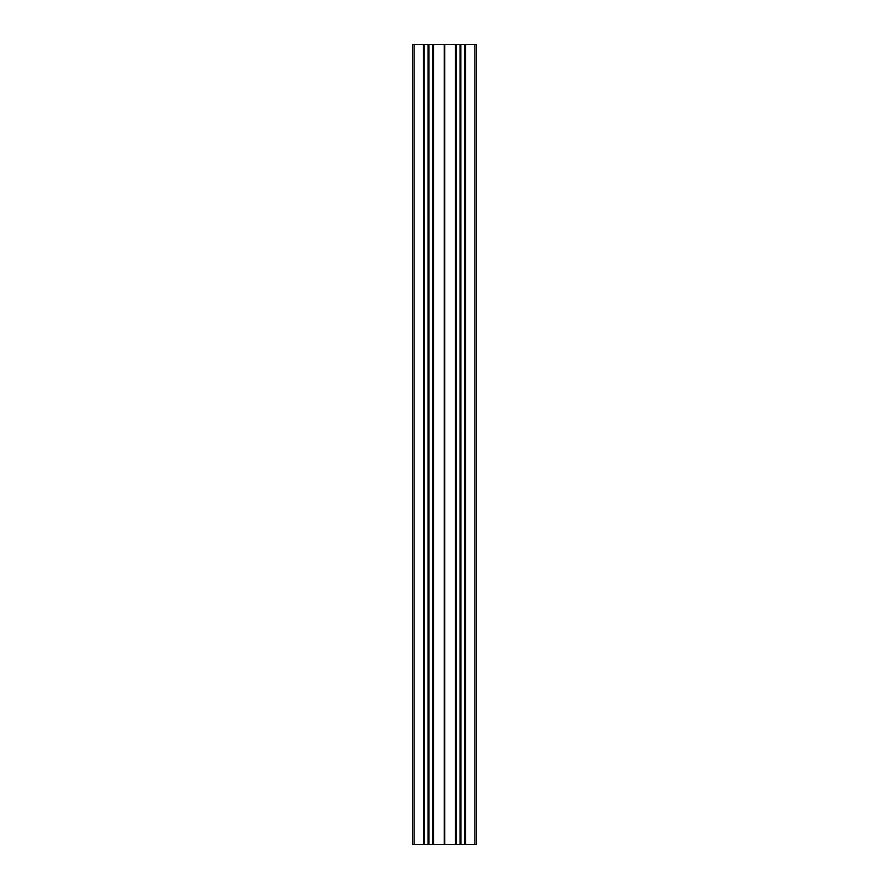 <?xml version="1.0" encoding="UTF-8"?>
<svg xmlns="http://www.w3.org/2000/svg" width="889" height="889" viewBox="0 0 889 889"><rect width="100%" height="100%" fill="white"/><g stroke="black" fill="none" stroke-linecap="round" stroke-linejoin="round"><path stroke-width="1.33" d="M428.076 844.55L428.076 44.45L428.187 844.55L424.22 844.55L424.22 44.45L424.42 844.55M428.076 44.45L424.42 44.45M423.442 44.45L423.642 844.55L423.442 44.45L414.096 44.45L414.096 844.55L412.496 844.55L412.496 44.45L414.096 44.45M423.442 844.55L414.096 844.55M474.904 844.55L476.504 844.55L476.504 44.45L474.904 44.45L474.904 844.55L465.558 844.55L465.558 44.45L464.58 44.45L464.58 844.55L464.78 44.45M465.358 44.45L465.558 844.55M465.358 844.55L464.78 844.55M460.813 844.55L460.191 844.55L460.191 44.45L460.813 44.45L460.813 844.55L464.58 844.55M460.191 44.45L456.224 44.45L456.224 844.55L460.191 844.55M456.224 844.55L455.635 844.55L455.635 44.45L444.3 44.45L444.3 844.55L444.5 44.45M444.7 44.45L444.7 844.55L455.635 844.55M444.3 844.55L433.365 844.55L433.365 44.45L444.3 44.45M428.187 44.45L432.776 44.45L432.776 844.55L433.365 844.55M432.776 844.55L428.809 844.55L428.809 44.45M428.187 844.55L428.809 844.55M423.642 844.55L424.22 844.55M423.642 44.45L424.22 44.45M432.776 44.45L433.365 44.45M456.224 44.45L455.635 44.45M460.924 844.55L460.813 44.45M460.924 44.45L464.58 44.45M465.558 44.45L474.904 44.45M428.498 44.45L428.498 844.55M432.576 844.55L432.576 44.45M460.502 44.45L460.502 844.55M456.424 844.55L456.424 44.45M412.496 44.45L412.496 844.55M476.504 44.45L476.504 844.55M428.92 44.45L428.92 844.55M433.554 44.45L433.554 844.55M460.08 44.45L460.08 844.55M455.446 44.45L455.446 844.55"/></g></svg>
